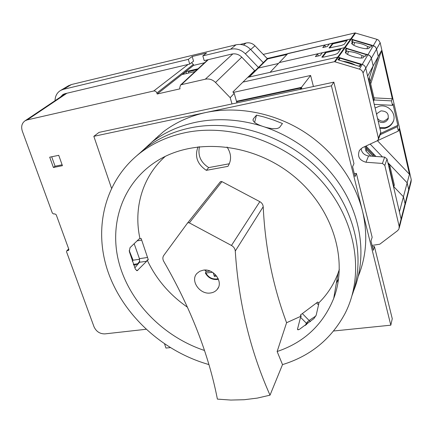 <?xml version="1.0" encoding="UTF-8"?>
<svg xmlns="http://www.w3.org/2000/svg" width="433" height="433" viewBox="0 0 433 433"><rect width="100%" height="100%" fill="white"/><g stroke="black" fill="none" stroke-linecap="round" stroke-linejoin="round"><path stroke-width="0.65" d="M372.077 245.419L379.79 244.201L397.635 230.637L398.972 228.943L399.188 226.41L384.813 165.395L382.42 163.447L365.993 162.251C359.298 160.345 357.128 156.373 359.482 150.338L362.453 147.664L377.083 140.86L378.139 139.924L378.41 138.208L363.038 72.95C362.524 71.066 361.322 69.8 359.439 69.15L334.465 61.675L242.94 82.097M378.42 139.215L380.51 133.954L380.775 132.265L365.761 68.143C365.257 66.298 364.083 65.058 362.232 64.42L361.252 64.122L359.839 66.493L337.984 59.803L339.607 57.508L337.729 57.113L247.784 77.339L252.298 73.161M339.607 57.508L338.839 60.063M408.784 190.801L411.052 181.974L411.258 179.684L408.703 189.562L407.161 182.823L408.703 189.562L408.498 191.906L408.703 189.562L405.044 203.721L404.839 206.14L405.044 203.721L401.093 219.033L400.882 221.528L401.093 219.033L387.037 158.998L384.683 157.092L368.553 155.95C364.185 155.16 361.69 152.703 361.068 148.568M368.553 155.95L365.993 162.251M299.928 89.404L301.059 87.942L236.607 101.771M301.059 87.942L301.357 89.101M301.877 88.987L301.449 87.342L236.472 101.295M313.427 86.519L310.613 75.472L233.306 92.424M301.449 87.342L310.613 75.472M197.405 69.394L188.945 71.375L188.555 71.678L188.447 73.08M197.096 69.681L188.555 71.678M202.828 55.879L204.214 60.62L231.769 54.076C235.552 53.324 238.902 54.369 241.825 57.21L254.923 70.855L258.42 67.429L245.359 53.811C241.062 49.627 236.142 48.101 230.589 49.216L202.828 55.879L206.525 53.059L192.176 56.512L188.328 59.359L63.402 89.339L60.723 90.373C57.069 92.559 55.17 96.002 55.034 100.689M258.42 67.429L263.275 62.65L250.474 49.297C246.269 45.194 241.441 43.701 235.985 44.81L71.44 84.538L68.214 85.913M188.328 59.359L189.724 64.062L64.918 93.712L63.023 94.448L60.306 97.154M263.259 62.639L267.296 58.661L254.956 45.768C252.385 43.257 249.419 42.342 246.063 43.024L240.196 44.442M65.713 93.523L25.119 120.758L27.219 119.903L153.71 91C155.198 90.822 156.253 91.487 156.876 92.998L157.195 94.01L180.041 88.83L179.733 87.802L180.501 85.09L181.389 84.673L205.302 79.207C209.117 78.481 212.516 79.569 215.504 82.465L230.199 97.685L231.991 103.942M192.176 56.512L193.551 61.161L189.724 64.062M248.926 76.305L252.033 73.161M254.913 70.844L252.076 73.209M338.931 60.09L340.078 58.179L360.51 64.425L359.888 66.417M399.188 226.41L401.093 219.033L399.405 211.824L403.437 196.755L393.429 186.298M368.591 80.229L373.17 65.924L367.633 76.159L365.761 68.143C365.257 66.298 364.083 65.058 362.232 64.42L337.729 57.113L270.073 72.327L279.323 62.558L317.676 53.8L315.381 56.62L320.101 55.543L322.347 52.734L325.86 51.928L321.833 57.188L323.803 57.069L334.693 54.607L337.545 53.475L341.226 48.42L344.484 47.673L279.323 62.558L287.864 53.54L324.869 44.967L322.747 47.57L327.299 46.52L329.372 43.928L332.76 43.138L329.048 47.982L341.442 45.443L344.17 44.372L347.569 39.712L350.703 38.981L267.166 58.525M287.014 54.439L267.599 58.931L258.344 68.073L278.441 63.489L258.344 68.073L258.225 67.624L258.344 68.073L249.311 76.993M318.217 55.971L317.676 53.8M340.576 49.319L326.033 52.631L325.86 51.928M346.281 49.34L346.638 48.16L344.484 47.673L334.465 61.675M373.463 101.035L373.647 100.472L368.775 79.656L373.17 65.924L371.292 57.86L369.923 55.722L366.74 54.249L365.636 56.101L364.137 56.236L363.525 57.253C362.437 60.019 344.82 55.051 345.415 52.155L346.227 50.796L345.377 49.952L346.638 48.16M377.516 140.774L409.456 174.261L407.161 182.823L387.887 162.635L407.161 182.823L403.437 196.755L405.044 203.721L403.437 196.755L393.83 186.72L389.262 167.198L388.856 166.77M358.492 66.081L359.639 65.886L360.51 64.425M339.082 59.597L339.629 60.306M342.768 61.264C347.466 61.746 351.656 63.029 355.331 65.112M359.482 66.384L359.639 65.886M345.626 52.777L346.227 50.796M326.033 52.631L322.401 57.28M393.467 120.856L392.872 122.084C391.08 125.088 388.412 126.961 384.867 127.703L379.681 127.589M375.092 107.996L379.443 106.199C388.91 103.888 397.602 114.848 392.623 122.756C390.831 125.765 388.157 127.643 384.601 128.385L379.86 128.363M388.385 118.128L384.185 121.132C381.316 121.521 379.081 120.558 377.489 118.231M376.672 114.75L376.878 113.684M376.564 114.29L376.954 113.56L380.953 110.87C387.064 111.108 389.343 114.02 387.784 119.6L385.738 121.668L383.232 122.528L380.71 122.355L378.133 120.986M374.117 154.532L372.954 154.651M411.258 179.684L380.174 42.699L378.556 40.145L377.024 39.36L355.033 32.935L263.232 54.412M365.982 146.024L375.974 156.475M371.574 46.147L371.736 45.638L352.868 39.96L351.899 41.341L354.611 42.607C359.536 43.008 363.888 44.323 367.666 46.537L369.658 47.078M382.436 156.93L370.166 144.081M380.769 133.332L397.835 125.337L392.996 104.061L392.493 105.338L391.481 100.873L392.32 98.805L381.397 50.715L378.269 56.496L370.188 81.648L378.269 56.496L376.477 48.723L375.422 46.916L373.663 45.741L350.703 38.981L355.033 32.935M370.94 46.975L371.736 45.638M392.493 105.338L374.242 104.358M374.004 99.963L391.481 100.873M380.201 134.723L397.353 126.701L398.355 131.08L375.254 141.71M397.835 125.337L397.353 126.701M398.355 131.08L399.129 128.807L409.456 174.261M373.977 97.858L392.32 98.805M381.397 50.715L370.708 83.888M353.81 45.227L354.611 42.607M366.989 48.696L367.666 46.537M158.884 135.394L158.976 135.697M156.08 138.3L155.983 137.992M146.045 329.28L104.927 333.886C99.904 333.946 96.272 331.586 94.021 326.791L66.563 251.871L66.763 250.842L68.62 250.296L68.82 249.267L56.22 214.763L54.802 213.848L53.779 214.026L52.361 213.112L22.327 131.15C20.914 126.582 21.845 123.118 25.119 120.758M49.698 157.184L58.736 155.317L62.428 165.682L53.405 167.495L49.698 157.184M157.801 136.341L157.904 136.66M236.927 102.886L234.221 93.371L232.884 91.985L254.658 70.579M62.114 164.811L55.083 166.223L51.689 156.773M230.199 97.685L234.221 93.371M191.57 62.666L193.345 64.436L193.621 65.361L204.511 62.785M67.185 250.647L68.755 249.078M68.198 250.49L68.885 249.803M27.219 119.903L66.898 93.241M153.71 91L188.144 64.436M156.876 92.998L193.345 64.436M157.195 94.01L193.621 65.361M198.07 68.777L185.936 71.618L182.553 74.454L195.11 71.521M181.389 84.673L208.278 59.657M215.504 82.465L241.771 57.161M53.405 167.495L55.083 166.223M186.509 73.529L185.936 71.618M139.875 261.094L137.634 263.778L135.269 265.077L133.526 264.758M151.848 142.089L163.295 131.816C175.527 122.479 189.724 116.039 205.897 112.504C236.986 105.95 273.055 112.52 302.867 131.075C332.598 149.753 354.627 179.592 362.464 210.941C367.926 234.156 366.562 255.849 358.367 276.005M261.927 126.1C256.358 124.087 253.375 122.041 252.969 119.968L253.424 118.75L256.515 115.129L264.033 116.986L273.331 119.925L282.462 123.524L279.68 127.275C277.358 129.288 272.379 129.202 264.736 127.021L261.927 126.1C239.189 119.156 217.128 117.884 195.748 122.274C179.105 125.857 164.518 132.422 151.994 141.975L138.906 153.953M353.561 291.008C365.16 262.642 363.184 227.33 346.671 195.905C330.022 164.567 299.344 138.739 264.736 127.021M372.423 246.815L374.437 246.539L373.289 250.306L370.984 241.002L372.158 237.3L356.375 173.384L355.022 176.588L352.586 166.743L353.961 163.614L333.843 82.151L99.027 132.39L93.837 136.325L111.487 188.133M333.632 330.996L390.81 325.178L392.26 318.704L374.437 246.539M354.318 173.736L356.375 173.384M334.124 296.075L334.622 295.485M164.589 343.997L165.974 348.062L170.223 347.629M390.81 325.178L331.413 85.826L93.837 136.325M331.413 85.826L333.843 82.151M306.477 324.707L307.749 321.475M132.222 261.229L133.088 260.211L129.186 250.48M133.088 260.211L139.637 259.253M309.189 320.425L310.401 321.665M254.604 122.398L256.515 115.129M366.172 147.561L374.599 156.378M345.729 50.298L346.736 48.696L366.356 54.645L366.188 55.17M370.805 156.107L365.999 151.085L364.9 146.527M352.43 40.583L352.781 39.441L351.618 41.097L352.446 41.887L351.699 43.121C351.12 45.79 368.104 50.574 369.095 48.014L369.663 47.073L371.092 46.959L372.104 45.259L375.167 46.667L376.477 48.723L378.269 56.496L373.17 65.924L371.292 57.86L370.431 56.258L369.344 55.267L344.484 47.673L350.703 38.981L351.315 39.002L355.628 32.957M267.599 58.931L267.421 58.276M325.362 46.97L324.869 44.967M346.936 40.578L332.923 43.82L332.76 43.138M352.781 39.441L351.315 39.002L335.142 61.703M373.544 101.382L374.274 99.141L369.43 78.416L368.775 79.656M389.262 167.198L389.803 165.579L394.344 185.021L393.83 186.72M374.274 99.141L373.647 100.472M373.084 156.27L366.648 149.542L365.999 151.085M366.648 149.542L365.82 146.1M389.803 165.579L388.179 163.874M345.821 50.001L346.53 50.867L348.435 51.527C353.593 51.906 358.14 53.281 362.075 55.651L364.121 56.209L365.549 55.987L366.356 54.645M361.339 58.006L362.075 55.651M347.569 54.385L348.435 51.527M351.894 43.69L352.446 41.887M332.923 43.82L329.605 48.063M212.522 272.287L205.388 273.088L206.011 271.632L210.113 271.069M210.481 292.995C199.857 294.841 189.935 280.627 196.923 273.45L199.721 271.28L203.272 270.17C213.761 268.211 223.801 282.17 217.193 289.412C215.526 291.414 213.29 292.605 210.481 292.995M188.274 222.681L187.424 223.184L163.771 255.427C162.581 257.218 162.575 259.21 163.75 261.391C190.774 308.28 208.657 354.189 217.393 399.112L230.843 400.06L244.19 399.724L257.294 398.1L270.019 395.167C250.155 350.541 238.578 302.51 235.276 251.075C235.032 248.677 233.766 246.805 231.466 245.468L189.34 222.876L188.274 222.681M352.137 295.209C366.242 256.818 354.703 206.925 320.653 171.295C286.619 135.675 233.809 118.745 190.32 127.881C173.444 131.475 158.662 138.105 145.991 147.772L140.498 152.714C153.314 142.944 168.275 136.254 185.378 132.644C231.693 122.934 288.421 142.749 322.677 182.38C357.003 221.988 364.635 275.615 344.933 313.692C331.18 339.071 310.374 356.045 282.516 364.608L277.136 351.52L286.586 322.731C272.958 286.316 265.164 247.649 263.204 206.736C263.015 204.538 261.889 202.85 259.827 201.659L221.956 181.633L220.987 181.47L220.11 182.082M282.516 364.608L270.019 395.167M305.444 325.454L306.337 323.191L309.108 320.474L315.879 315.982M334.119 296.112L334.839 295.209M227.038 147.02C231.417 153.747 231.709 160.194 227.931 166.353L206.33 170.348C197.194 164.112 194.439 156.275 198.07 146.83M165.271 156.394C142.224 176.816 133.304 208.619 139.983 238.697L141.153 238.513L148.324 259.849L147.155 260.022C156.14 279.069 169.584 294.808 187.489 307.235M286.586 322.731L301.238 316.09L300.545 317.297L297.531 329.026L297.725 329.762L299.371 329.394L313.92 318.607L316.182 315.175L318.85 303.571L317.752 302.012L300.296 315.132L301.238 316.09M318.704 302.981C327.294 294.559 333.756 284.595 338.086 273.082L339.364 269.353M147.155 260.022L146.652 261.251L137.126 270.712L135.383 269.223L129.326 251.519L130.014 247.681L139.128 238.902L139.983 238.697M277.136 351.52C304.161 342.4 323.029 324.68 333.729 298.353C348.765 259.053 332.138 206.222 291.804 174.58C251.589 142.798 194.855 137.856 158.278 160.194C122.718 181.746 108.461 224.05 119.14 263.356C129.932 302.748 163.755 336.977 204.484 350.476M134.809 267.908L139.491 262.29L139.426 258.669L134.165 243.687M229.366 163.755L208.701 167.598C200.636 162.348 197.578 155.371 199.526 146.668M338.563 279.02L336.36 283.106M213.209 272.736L214.351 276.395L216.673 276.081M204.49 270.062L205.101 270.387L206.687 270.17M338.595 278.76L336.419 282.754M140.498 152.714C104.115 180.81 93.09 229.366 108.266 272.492C123.616 315.706 163.079 351.612 208.901 364.559M145.991 147.772L137.099 155.425M205.491 270.338L206.011 271.632M215.445 274.684L214.351 276.395M208.701 167.598L206.33 170.348M377.024 39.36L359.439 69.15M380.174 42.699L363.038 72.95M380.775 132.265L378.41 138.208M384.683 157.092L382.42 163.447M387.037 158.998L384.813 165.395M71.44 84.538L63.402 89.339M235.985 44.81L230.589 49.216M250.474 49.297L245.359 53.811M250.691 49.519L254.956 45.768M243.46 45.01L246.063 43.024M345.415 52.193L345.534 51.787M352.191 44.047L352.803 42.05M369.327 47.625L369.501 47.083M205.302 79.207L232.867 53.881M133.386 264.395L137.634 263.778M253.018 120.298L253.424 118.75M345.859 53.08L346.53 50.867M351.699 43.154L351.807 42.802M217.166 279.437L218.416 279.182M205.978 273.174C208.425 277.331 211.986 279.274 216.657 278.998L218.189 278.652M187.484 223.114L220.213 181.947M235.276 251.075L263.204 206.736M205.063 270.057L205.101 270.387M189.34 222.876L221.956 181.633M231.466 245.468L259.827 201.659M137.109 240.845L141.699 240.131M139.426 258.669L147.523 257.478M139.491 262.29L146.652 261.251M136.509 270.571L137.77 270.392M298.315 329.822L297.531 329.026M306.337 323.191L300.545 317.297M309.108 320.474L302.353 313.589M318.531 304.946L316.545 302.916M400.882 221.528L399.28 227.753M68.798 85.561L60.723 90.373M404.839 206.14L401.185 220.354M387.784 119.6L388.298 118.279M392.623 122.756L392.872 122.084M66.763 250.842L68.69 248.91M180.501 85.09L207.748 59.781M163.295 131.816L151.994 141.975M408.498 191.906L405.131 204.998M218.427 279.22L217.041 279.507C211.905 279.799 208.024 277.661 205.388 273.088M187.543 223.044L220.327 181.817M338.086 273.082L333.729 298.353M217.193 289.412L218.4 287.452"/></g></svg>
